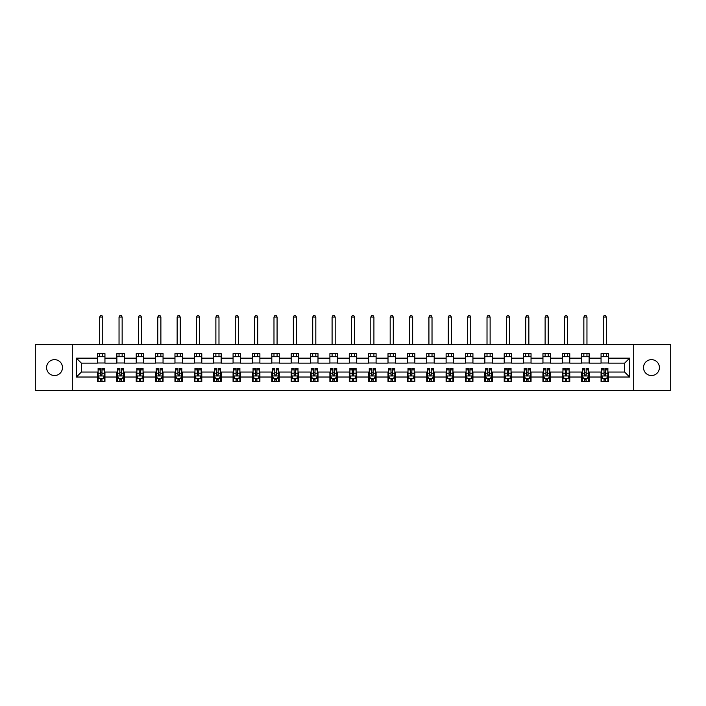 <?xml version="1.0" encoding="UTF-8"?>
<svg xmlns="http://www.w3.org/2000/svg" width="706" height="706" viewBox="0 0 706 706"><rect width="100%" height="100%" fill="white"/><g stroke="black" fill="none" stroke-linecap="round" stroke-linejoin="round"><path stroke-width="1.06" d="M651.453 359.645A7.942 7.942 0 0 0 643.51 367.588A7.942 7.942 0 0 0 651.453 375.53A7.942 7.942 0 0 0 659.404 367.588A7.942 7.942 0 0 0 651.453 359.645M54.547 359.645A7.942 7.942 0 0 0 46.596 367.588A7.942 7.942 0 0 0 54.547 375.53A7.942 7.942 0 0 0 62.49 367.588A7.942 7.942 0 0 0 54.547 359.645M633.706 390.559L670.7 390.559L670.7 344.616L633.706 344.616L633.706 390.559L72.294 390.559L72.294 344.616L35.3 344.616L35.3 390.559L72.294 390.559M633.706 344.616L72.294 344.616M608.501 358.154L608.501 353.618L601.053 353.618L601.053 358.154L589.131 358.154L589.131 353.618L581.682 353.618L581.682 358.154L569.768 358.154L569.768 353.618L562.32 353.618L562.32 358.154L550.398 358.154L550.398 353.618L542.949 353.618L542.949 358.154L531.036 358.154L531.036 353.618L523.578 353.618L523.578 358.154L511.665 358.154L511.665 353.618L504.216 353.618L504.216 358.154L492.294 358.154L492.294 353.618L484.845 353.618L484.845 358.154L472.932 358.154L472.932 353.618L465.483 353.618L465.483 358.154L453.561 358.154L453.561 353.618L446.113 353.618L446.113 358.154L434.19 358.154L434.19 353.618L426.742 353.618L426.742 358.154L414.828 358.154L414.828 353.618L407.38 353.618L407.38 358.154L395.457 358.154L395.457 353.618L388.009 353.618L388.009 358.154L376.095 358.154L376.095 353.618L368.647 353.618L368.647 358.154L356.724 358.154L356.724 353.618L349.276 353.618L349.276 358.154L337.353 358.154L337.353 353.618L329.905 353.618L329.905 358.154L317.991 358.154L317.991 353.618L310.543 353.618L310.543 358.154L298.62 358.154L298.62 353.618L291.172 353.618L291.172 358.154L279.258 358.154L279.258 353.618L271.81 353.618L271.81 358.154L259.887 358.154L259.887 353.618L252.439 353.618L252.439 358.154L240.517 358.154L240.517 353.618L233.068 353.618L233.068 358.154L221.154 358.154L221.154 353.618L213.706 353.618L213.706 358.154L201.784 358.154L201.784 353.618L194.335 353.618L194.335 358.154L182.422 358.154L182.422 353.618L174.964 353.618L174.964 358.154L163.051 358.154L163.051 353.618L155.602 353.618L155.602 358.154L143.68 358.154L143.68 353.618L136.232 353.618L136.232 358.154L124.318 358.154L124.318 353.618L116.869 353.618L116.869 358.154L104.947 358.154L104.947 353.618L97.499 353.618L97.499 358.154L76.398 358.154L76.398 377.022L81.358 372.053L97.499 372.053L97.499 381.558L104.947 381.558L104.947 372.053L116.869 372.053L116.869 381.558L124.318 381.558L124.318 372.053L136.232 372.053L136.232 381.558L143.68 381.558L143.68 372.053L155.602 372.053L155.602 381.558L163.051 381.558L163.051 372.053L174.964 372.053L174.964 381.558L182.422 381.558L182.422 372.053L194.335 372.053L194.335 381.558L201.784 381.558L201.784 372.053L213.706 372.053L213.706 381.558L221.154 381.558L221.154 372.053L233.068 372.053L233.068 381.558L240.517 381.558L240.517 372.053L252.439 372.053L252.439 381.558L259.887 381.558L259.887 372.053L271.81 372.053L271.81 381.558L279.258 381.558L279.258 372.053L291.172 372.053L291.172 381.558L298.62 381.558L298.62 372.053L310.543 372.053L310.543 381.558L317.991 381.558L317.991 372.053L329.905 372.053L329.905 381.558L337.353 381.558L337.353 372.053L349.276 372.053L349.276 381.558L356.724 381.558L356.724 372.053L368.647 372.053L368.647 381.558L376.095 381.558L376.095 372.053L388.009 372.053L388.009 381.558L395.457 381.558L395.457 372.053L407.38 372.053L407.38 381.558L414.828 381.558L414.828 372.053L426.742 372.053L426.742 381.558L434.19 381.558L434.19 372.053L446.113 372.053L446.113 381.558L453.561 381.558L453.561 372.053L465.483 372.053L465.483 381.558L472.932 381.558L472.932 372.053L484.845 372.053L484.845 381.558L492.294 381.558L492.294 372.053L504.216 372.053L504.216 381.558L511.665 381.558L511.665 372.053L523.578 372.053L523.578 381.558L531.036 381.558L531.036 372.053L542.949 372.053L542.949 381.558L550.398 381.558L550.398 372.053L562.32 372.053L562.32 381.558L569.768 381.558L569.768 372.053L581.682 372.053L581.682 381.558L589.131 381.558L589.131 372.053L601.053 372.053L601.053 381.558L608.501 381.558L608.501 372.053L624.642 372.053L624.642 363.122L608.501 363.122L608.501 358.154L629.602 358.154L629.602 377.022L608.501 377.022M601.053 377.022L589.131 377.022M581.682 377.022L569.768 377.022M562.32 377.022L550.398 377.022M542.949 377.022L531.036 377.022M523.578 377.022L511.665 377.022M504.216 377.022L492.294 377.022M484.845 377.022L472.932 377.022M465.483 377.022L453.561 377.022M446.113 377.022L434.19 377.022M426.742 377.022L414.828 377.022M407.38 377.022L395.457 377.022M388.009 377.022L376.095 377.022M368.647 377.022L356.724 377.022M349.276 377.022L337.353 377.022M329.905 377.022L317.991 377.022M310.543 377.022L298.62 377.022M291.172 377.022L279.258 377.022M271.81 377.022L259.887 377.022M252.439 377.022L240.517 377.022M233.068 377.022L221.154 377.022M213.706 377.022L201.784 377.022M194.335 377.022L182.422 377.022M174.964 377.022L163.051 377.022M155.602 377.022L143.68 377.022M136.232 377.022L124.318 377.022M116.869 377.022L104.947 377.022M97.499 377.022L76.398 377.022M601.053 358.154L601.053 363.122L589.131 363.122L589.131 358.154M581.682 358.154L581.682 363.122L569.768 363.122L569.768 358.154M562.32 358.154L562.32 363.122L550.398 363.122L550.398 358.154M542.949 358.154L542.949 363.122L531.036 363.122L531.036 358.154M523.578 358.154L523.578 363.122L511.665 363.122L511.665 358.154M504.216 358.154L504.216 363.122L492.294 363.122L492.294 358.154M484.845 358.154L484.845 363.122L472.932 363.122L472.932 358.154M465.483 358.154L465.483 363.122L453.561 363.122L453.561 358.154M446.113 358.154L446.113 363.122L434.19 363.122L434.19 358.154M426.742 358.154L426.742 363.122L414.828 363.122L414.828 358.154M407.38 358.154L407.38 363.122L395.457 363.122L395.457 358.154M388.009 358.154L388.009 363.122L376.095 363.122L376.095 358.154M368.647 358.154L368.647 363.122L356.724 363.122L356.724 358.154M349.276 358.154L349.276 363.122L337.353 363.122L337.353 358.154M329.905 358.154L329.905 363.122L317.991 363.122L317.991 358.154M310.543 358.154L310.543 363.122L298.62 363.122L298.62 358.154M291.172 358.154L291.172 363.122L279.258 363.122L279.258 358.154M271.81 358.154L271.81 363.122L259.887 363.122L259.887 358.154M252.439 358.154L252.439 363.122L240.517 363.122L240.517 358.154M233.068 358.154L233.068 363.122L221.154 363.122L221.154 358.154M213.706 358.154L213.706 363.122L201.784 363.122L201.784 358.154M194.335 358.154L194.335 363.122L182.422 363.122L182.422 358.154M174.964 358.154L174.964 363.122L163.051 363.122L163.051 358.154M155.602 358.154L155.602 363.122L143.68 363.122L143.68 358.154M136.232 358.154L136.232 363.122L124.318 363.122L124.318 358.154M116.869 358.154L116.869 363.122L104.947 363.122L104.947 358.154M97.499 358.154L97.499 363.122L81.358 363.122L76.398 358.154M81.358 363.122L81.358 372.053M629.602 377.022L624.642 372.053M624.642 363.122L629.602 358.154M97.499 356.724L104.947 356.724M97.499 362.99L104.947 362.99M97.499 372.186L98.116 372.186M100.481 372.186L101.973 372.186M104.329 372.186L104.947 372.186M97.499 378.451L98.116 378.451M100.481 378.451L101.973 378.451M104.329 378.451L104.947 378.451M116.869 372.186L117.487 372.186M119.844 372.186L121.335 372.186M123.691 372.186L124.318 372.186M116.869 378.451L117.487 378.451M119.844 378.451L121.335 378.451M123.691 378.451L124.318 378.451M116.869 356.724L124.318 356.724M116.869 362.99L124.318 362.99M136.232 372.186L136.858 372.186M139.214 372.186L140.706 372.186M143.062 372.186L143.68 372.186M136.232 378.451L136.858 378.451M139.214 378.451L140.706 378.451M143.062 378.451L143.68 378.451M136.232 356.724L143.68 356.724M136.232 362.99L143.68 362.99M155.602 372.186L156.22 372.186M158.585 372.186L160.068 372.186M162.433 372.186L163.051 372.186M155.602 378.451L156.22 378.451M158.585 378.451L160.068 378.451M162.433 378.451L163.051 378.451M155.602 356.724L163.051 356.724M155.602 362.99L163.051 362.99M174.964 372.186L175.591 372.186M177.947 372.186L179.439 372.186M181.795 372.186L182.422 372.186M174.964 378.451L175.591 378.451M177.947 378.451L179.439 378.451M181.795 378.451L182.422 378.451M174.964 356.724L182.422 356.724M174.964 362.99L182.422 362.99M194.335 372.186L194.953 372.186M197.318 372.186L198.81 372.186M201.166 372.186L201.784 372.186M194.335 378.451L194.953 378.451M197.318 378.451L198.81 378.451M201.166 378.451L201.784 378.451M194.335 356.724L201.784 356.724M194.335 362.99L201.784 362.99M213.706 372.186L214.324 372.186M216.68 372.186L218.172 372.186M220.528 372.186L221.154 372.186M213.706 378.451L214.324 378.451M216.68 378.451L218.172 378.451M220.528 378.451L221.154 378.451M213.706 356.724L221.154 356.724M213.706 362.99L221.154 362.99M233.068 372.186L233.695 372.186M236.051 372.186L237.543 372.186M239.899 372.186L240.517 372.186M233.068 378.451L233.695 378.451M236.051 378.451L237.543 378.451M239.899 378.451L240.517 378.451M233.068 356.724L240.517 356.724M233.068 362.99L240.517 362.99M252.439 372.186L253.057 372.186M255.422 372.186L256.905 372.186M259.27 372.186L259.887 372.186M252.439 378.451L253.057 378.451M255.422 378.451L256.905 378.451M259.27 378.451L259.887 378.451M252.439 356.724L259.887 356.724M252.439 362.99L259.887 362.99M271.81 372.186L272.428 372.186M274.784 372.186L276.275 372.186M278.632 372.186L279.258 372.186M271.81 378.451L272.428 378.451M274.784 378.451L276.275 378.451M278.632 378.451L279.258 378.451M271.81 356.724L279.258 356.724M271.81 362.99L279.258 362.99M291.172 372.186L291.79 372.186M294.155 372.186L295.646 372.186M298.003 372.186L298.62 372.186M291.172 378.451L291.79 378.451M294.155 378.451L295.646 378.451M298.003 378.451L298.62 378.451M291.172 356.724L298.62 356.724M291.172 362.99L298.62 362.99M310.543 372.186L311.161 372.186M313.517 372.186L315.008 372.186M317.365 372.186L317.991 372.186M310.543 378.451L311.161 378.451M313.517 378.451L315.008 378.451M317.365 378.451L317.991 378.451M310.543 356.724L317.991 356.724M310.543 362.99L317.991 362.99M329.905 372.186L330.532 372.186M332.888 372.186L334.379 372.186M336.736 372.186L337.353 372.186M329.905 378.451L330.532 378.451M332.888 378.451L334.379 378.451M336.736 378.451L337.353 378.451M329.905 356.724L337.353 356.724M329.905 362.99L337.353 362.99M349.276 372.186L349.894 372.186M352.259 372.186L353.741 372.186M356.106 372.186L356.724 372.186M349.276 378.451L349.894 378.451M352.259 378.451L353.741 378.451M356.106 378.451L356.724 378.451M349.276 356.724L356.724 356.724M349.276 362.99L356.724 362.99M368.647 372.186L369.264 372.186M371.621 372.186L373.112 372.186M375.468 372.186L376.095 372.186M368.647 378.451L369.264 378.451M371.621 378.451L373.112 378.451M375.468 378.451L376.095 378.451M368.647 356.724L376.095 356.724M368.647 362.99L376.095 362.99M388.009 372.186L388.635 372.186M390.992 372.186L392.483 372.186M394.839 372.186L395.457 372.186M388.009 378.451L388.635 378.451M390.992 378.451L392.483 378.451M394.839 378.451L395.457 378.451M388.009 356.724L395.457 356.724M388.009 362.99L395.457 362.99M407.38 372.186L407.997 372.186M410.354 372.186L411.845 372.186M414.21 372.186L414.828 372.186M407.38 378.451L407.997 378.451M410.354 378.451L411.845 378.451M414.21 378.451L414.828 378.451M407.38 356.724L414.828 356.724M407.38 362.99L414.828 362.99M426.742 372.186L427.368 372.186M429.725 372.186L431.216 372.186M433.572 372.186L434.19 372.186M426.742 378.451L427.368 378.451M429.725 378.451L431.216 378.451M433.572 378.451L434.19 378.451M426.742 356.724L434.19 356.724M426.742 362.99L434.19 362.99M446.113 372.186L446.73 372.186M449.095 372.186L450.578 372.186M452.943 372.186L453.561 372.186M446.113 378.451L446.73 378.451M449.095 378.451L450.578 378.451M452.943 378.451L453.561 378.451M446.113 356.724L453.561 356.724M446.113 362.99L453.561 362.99M465.483 372.186L466.101 372.186M468.457 372.186L469.949 372.186M472.305 372.186L472.932 372.186M465.483 378.451L466.101 378.451M468.457 378.451L469.949 378.451M472.305 378.451L472.932 378.451M465.483 356.724L472.932 356.724M465.483 362.99L472.932 362.99M484.845 372.186L485.472 372.186M487.828 372.186L489.32 372.186M491.676 372.186L492.294 372.186M484.845 378.451L485.472 378.451M487.828 378.451L489.32 378.451M491.676 378.451L492.294 378.451M484.845 356.724L492.294 356.724M484.845 362.99L492.294 362.99M504.216 372.186L504.834 372.186M507.19 372.186L508.682 372.186M511.047 372.186L511.665 372.186M504.216 378.451L504.834 378.451M507.19 378.451L508.682 378.451M511.047 378.451L511.665 378.451M504.216 356.724L511.665 356.724M504.216 362.99L511.665 362.99M523.578 372.186L524.205 372.186M526.561 372.186L528.053 372.186M530.409 372.186L531.036 372.186M523.578 378.451L524.205 378.451M526.561 378.451L528.053 378.451M530.409 378.451L531.036 378.451M523.578 356.724L531.036 356.724M523.578 362.99L531.036 362.99M542.949 372.186L543.567 372.186M545.932 372.186L547.415 372.186M549.78 372.186L550.398 372.186M542.949 378.451L543.567 378.451M545.932 378.451L547.415 378.451M549.78 378.451L550.398 378.451M542.949 356.724L550.398 356.724M542.949 362.99L550.398 362.99M562.32 372.186L562.938 372.186M565.294 372.186L566.786 372.186M569.142 372.186L569.768 372.186M562.32 378.451L562.938 378.451M565.294 378.451L566.786 378.451M569.142 378.451L569.768 378.451M562.32 356.724L569.768 356.724M562.32 362.99L569.768 362.99M581.682 372.186L582.309 372.186M584.665 372.186L586.157 372.186M588.513 372.186L589.131 372.186M581.682 378.451L582.309 378.451M584.665 378.451L586.157 378.451M588.513 378.451L589.131 378.451M581.682 356.724L589.131 356.724M581.682 362.99L589.131 362.99M601.053 372.186L601.671 372.186M604.027 372.186L605.519 372.186M607.884 372.186L608.501 372.186M601.053 378.451L601.671 378.451M604.027 378.451L605.519 378.451M607.884 378.451L608.501 378.451M601.053 356.724L608.501 356.724M601.053 362.99L608.501 362.99M100.481 379.943L101.973 379.943M98.116 369.891L100.481 369.891L100.481 368.329L98.116 368.329L98.116 375.91L99.361 378.39L103.085 378.39L104.329 375.91L104.329 368.329L101.973 368.329L101.973 369.891L104.329 369.891M104.329 375.91L104.329 381.558M98.116 375.91L98.116 381.558M101.973 378.39L101.973 381.558M100.481 381.558L100.481 378.39M100.481 369.891L100.481 374.974L101.973 374.974L101.973 369.891M102.776 356.724L102.776 353.618M102.776 344.616L102.776 317.056L99.67 317.056L99.67 344.616M99.67 356.724L99.67 353.618M99.67 317.056L100.605 315.441L101.841 315.441L102.776 317.056M119.844 379.943L121.335 379.943M117.487 369.891L119.844 369.891L119.844 368.329L117.487 368.329L117.487 375.91L118.732 378.39L122.456 378.39L123.691 375.91L123.691 368.329L121.335 368.329L121.335 369.891L123.691 369.891M123.691 375.91L123.691 381.558M117.487 375.91L117.487 381.558M121.335 378.39L121.335 381.558M119.844 381.558L119.844 378.39M119.844 369.891L119.844 374.974L121.335 374.974L121.335 369.891M122.147 356.724L122.147 353.618M122.147 344.616L122.147 317.056L119.04 317.056L119.04 344.616M119.04 356.724L119.04 353.618M119.04 317.056L119.967 315.441L121.211 315.441L122.147 317.056M139.214 379.943L140.706 379.943M136.858 369.891L139.214 369.891L139.214 368.329L136.858 368.329L136.858 375.91L138.094 378.39L141.818 378.39L143.062 375.91L143.062 368.329L140.706 368.329L140.706 369.891L143.062 369.891M143.062 375.91L143.062 381.558M136.858 375.91L136.858 381.558M140.706 378.39L140.706 381.558M139.214 381.558L139.214 378.39M139.214 369.891L139.214 374.974L140.706 374.974L140.706 369.891M141.509 356.724L141.509 353.618M141.509 344.616L141.509 317.056L138.402 317.056L138.402 344.616M138.402 356.724L138.402 353.618M138.402 317.056L139.338 315.441L140.582 315.441L141.509 317.056M158.585 379.943L160.068 379.943M156.22 369.891L158.585 369.891L158.585 368.329L156.22 368.329L156.22 375.91L157.464 378.39L161.189 378.39L162.433 375.91L162.433 368.329L160.068 368.329L160.068 369.891L162.433 369.891M162.433 375.91L162.433 381.558M156.22 375.91L156.22 381.558M160.068 378.39L160.068 381.558M158.585 381.558L158.585 378.39M158.585 369.891L158.585 374.974L160.068 374.974L160.068 369.891M160.88 356.724L160.88 353.618M160.88 344.616L160.88 317.056L157.773 317.056L157.773 344.616M157.773 356.724L157.773 353.618M157.773 317.056L158.709 315.441L159.944 315.441L160.88 317.056M177.947 379.943L179.439 379.943M175.591 369.891L177.947 369.891L177.947 368.329L175.591 368.329L175.591 375.91L176.835 378.39L180.559 378.39L181.795 375.91L181.795 368.329L179.439 368.329L179.439 369.891L181.795 369.891M181.795 375.91L181.795 381.558M175.591 375.91L175.591 381.558M179.439 378.39L179.439 381.558M177.947 381.558L177.947 378.39M177.947 369.891L177.947 374.974L179.439 374.974L179.439 369.891M180.242 356.724L180.242 353.618M180.242 344.616L180.242 317.056L177.144 317.056L177.144 344.616M177.144 356.724L177.144 353.618M177.144 317.056L178.071 315.441L179.315 315.441L180.242 317.056M197.318 379.943L198.81 379.943M194.953 369.891L197.318 369.891L197.318 368.329L194.953 368.329L194.953 375.91L196.197 378.39L199.922 378.39L201.166 375.91L201.166 368.329L198.81 368.329L198.81 369.891L201.166 369.891M201.166 375.91L201.166 381.558M194.953 375.91L194.953 381.558M198.81 378.39L198.81 381.558M197.318 381.558L197.318 378.39M197.318 369.891L197.318 374.974L198.81 374.974L198.81 369.891M199.613 356.724L199.613 353.618M199.613 344.616L199.613 317.056L196.506 317.056L196.506 344.616M196.506 356.724L196.506 353.618M196.506 317.056L197.442 315.441L198.677 315.441L199.613 317.056M216.68 379.943L218.172 379.943M214.324 369.891L216.68 369.891L216.68 368.329L214.324 368.329L214.324 375.91L215.568 378.39L219.292 378.39L220.528 375.91L220.528 368.329L218.172 368.329L218.172 369.891L220.528 369.891M220.528 375.91L220.528 381.558M214.324 375.91L214.324 381.558M218.172 378.39L218.172 381.558M216.68 381.558L216.68 378.39M216.68 369.891L216.68 374.974L218.172 374.974L218.172 369.891M218.984 356.724L218.984 353.618M218.984 344.616L218.984 317.056L215.877 317.056L215.877 344.616M215.877 356.724L215.877 353.618M215.877 317.056L216.804 315.441L218.048 315.441L218.984 317.056M236.051 379.943L237.543 379.943M233.695 369.891L236.051 369.891L236.051 368.329L233.695 368.329L233.695 375.91L234.93 378.39L238.654 378.39L239.899 375.91L239.899 368.329L237.543 368.329L237.543 369.891L239.899 369.891M239.899 375.91L239.899 381.558M233.695 375.91L233.695 381.558M237.543 378.39L237.543 381.558M236.051 381.558L236.051 378.39M236.051 369.891L236.051 374.974L237.543 374.974L237.543 369.891M238.346 356.724L238.346 353.618M238.346 344.616L238.346 317.056L235.248 317.056L235.248 344.616M235.248 356.724L235.248 353.618M235.248 317.056L236.175 315.441L237.419 315.441L238.346 317.056M255.422 379.943L256.905 379.943M253.057 369.891L255.422 369.891L255.422 368.329L253.057 368.329L253.057 375.91L254.301 378.39L258.025 378.39L259.27 375.91L259.27 368.329L256.905 368.329L256.905 369.891L259.27 369.891M259.27 375.91L259.27 381.558M253.057 375.91L253.057 381.558M256.905 378.39L256.905 381.558M255.422 381.558L255.422 378.39M255.422 369.891L255.422 374.974L256.905 374.974L256.905 369.891M257.716 356.724L257.716 353.618M257.716 344.616L257.716 317.056L254.61 317.056L254.61 344.616M254.61 356.724L254.61 353.618M254.61 317.056L255.546 315.441L256.781 315.441L257.716 317.056M274.784 379.943L276.275 379.943M272.428 369.891L274.784 369.891L274.784 368.329L272.428 368.329L272.428 375.91L273.672 378.39L277.396 378.39L278.632 375.91L278.632 368.329L276.275 368.329L276.275 369.891L278.632 369.891M278.632 375.91L278.632 381.558M272.428 375.91L272.428 381.558M276.275 378.39L276.275 381.558M274.784 381.558L274.784 378.39M274.784 369.891L274.784 374.974L276.275 374.974L276.275 369.891M277.079 356.724L277.079 353.618M277.079 344.616L277.079 317.056L273.981 317.056L273.981 344.616M273.981 356.724L273.981 353.618M273.981 317.056L274.908 315.441L276.152 315.441L277.079 317.056M294.155 379.943L295.646 379.943M291.79 369.891L294.155 369.891L294.155 368.329L291.79 368.329L291.79 375.91L293.034 378.39L296.758 378.39L298.003 375.91L298.003 368.329L295.646 368.329L295.646 369.891L298.003 369.891M298.003 375.91L298.003 381.558M291.79 375.91L291.79 381.558M295.646 378.39L295.646 381.558M294.155 381.558L294.155 378.39M294.155 369.891L294.155 374.974L295.646 374.974L295.646 369.891M296.449 356.724L296.449 353.618M296.449 344.616L296.449 317.056L293.343 317.056L293.343 344.616M293.343 356.724L293.343 353.618M293.343 317.056L294.278 315.441L295.523 315.441L296.449 317.056M313.517 379.943L315.008 379.943M311.161 369.891L313.517 369.891L313.517 368.329L311.161 368.329L311.161 375.91L312.405 378.39L316.129 378.39L317.365 375.91L317.365 368.329L315.008 368.329L315.008 369.891L317.365 369.891M317.365 375.91L317.365 381.558M311.161 375.91L311.161 381.558M315.008 378.39L315.008 381.558M313.517 381.558L313.517 378.39M313.517 369.891L313.517 374.974L315.008 374.974L315.008 369.891M315.82 356.724L315.82 353.618M315.82 344.616L315.82 317.056L312.714 317.056L312.714 344.616M312.714 356.724L312.714 353.618M312.714 317.056L313.64 315.441L314.885 315.441L315.82 317.056M332.888 379.943L334.379 379.943M330.532 369.891L332.888 369.891L332.888 368.329L330.532 368.329L330.532 375.91L331.767 378.39L335.491 378.39L336.736 375.91L336.736 368.329L334.379 368.329L334.379 369.891L336.736 369.891M336.736 375.91L336.736 381.558M330.532 375.91L330.532 381.558M334.379 378.39L334.379 381.558M332.888 381.558L332.888 378.39M332.888 369.891L332.888 374.974L334.379 374.974L334.379 369.891M335.182 356.724L335.182 353.618M335.182 344.616L335.182 317.056L332.085 317.056L332.085 344.616M332.085 356.724L332.085 353.618M332.085 317.056L333.011 315.441L334.256 315.441L335.182 317.056M352.259 379.943L353.741 379.943M349.894 369.891L352.259 369.891L352.259 368.329L349.894 368.329L349.894 375.91L351.138 378.39L354.862 378.39L356.106 375.91L356.106 368.329L353.741 368.329L353.741 369.891L356.106 369.891M356.106 375.91L356.106 381.558M349.894 375.91L349.894 381.558M353.741 378.39L353.741 381.558M352.259 381.558L352.259 378.39M352.259 369.891L352.259 374.974L353.741 374.974L353.741 369.891M354.553 356.724L354.553 353.618M354.553 344.616L354.553 317.056L351.447 317.056L351.447 344.616M351.447 356.724L351.447 353.618M351.447 317.056L352.382 315.441L353.618 315.441L354.553 317.056M371.621 379.943L373.112 379.943M369.264 369.891L371.621 369.891L371.621 368.329L369.264 368.329L369.264 375.91L370.509 378.39L374.233 378.39L375.468 375.91L375.468 368.329L373.112 368.329L373.112 369.891L375.468 369.891M375.468 375.91L375.468 381.558M369.264 375.91L369.264 381.558M373.112 378.39L373.112 381.558M371.621 381.558L371.621 378.39M371.621 369.891L371.621 374.974L373.112 374.974L373.112 369.891M373.915 356.724L373.915 353.618M373.915 344.616L373.915 317.056L370.818 317.056L370.818 344.616M370.818 356.724L370.818 353.618M370.818 317.056L371.744 315.441L372.989 315.441L373.915 317.056M390.992 379.943L392.483 379.943M388.635 369.891L390.992 369.891L390.992 368.329L388.635 368.329L388.635 375.91L389.871 378.39L393.595 378.39L394.839 375.91L394.839 368.329L392.483 368.329L392.483 369.891L394.839 369.891M394.839 375.91L394.839 381.558M388.635 375.91L388.635 381.558M392.483 378.39L392.483 381.558M390.992 381.558L390.992 378.39M390.992 369.891L390.992 374.974L392.483 374.974L392.483 369.891M393.286 356.724L393.286 353.618M393.286 344.616L393.286 317.056L390.18 317.056L390.18 344.616M390.18 356.724L390.18 353.618M390.18 317.056L391.115 315.441L392.36 315.441L393.286 317.056M410.354 379.943L411.845 379.943M407.997 369.891L410.354 369.891L410.354 368.329L407.997 368.329L407.997 375.91L409.242 378.39L412.966 378.39L414.21 375.91L414.21 368.329L411.845 368.329L411.845 369.891L414.21 369.891M414.21 375.91L414.21 381.558M407.997 375.91L407.997 381.558M411.845 378.39L411.845 381.558M410.354 381.558L410.354 378.39M410.354 369.891L410.354 374.974L411.845 374.974L411.845 369.891M412.657 356.724L412.657 353.618M412.657 344.616L412.657 317.056L409.551 317.056L409.551 344.616M409.551 356.724L409.551 353.618M409.551 317.056L410.477 315.441L411.722 315.441L412.657 317.056M429.725 379.943L431.216 379.943M427.368 369.891L429.725 369.891L429.725 368.329L427.368 368.329L427.368 375.91L428.604 378.39L432.328 378.39L433.572 375.91L433.572 368.329L431.216 368.329L431.216 369.891L433.572 369.891M433.572 375.91L433.572 381.558M427.368 375.91L427.368 381.558M431.216 378.39L431.216 381.558M429.725 381.558L429.725 378.39M429.725 369.891L429.725 374.974L431.216 374.974L431.216 369.891M432.019 356.724L432.019 353.618M432.019 344.616L432.019 317.056L428.921 317.056L428.921 344.616M428.921 356.724L428.921 353.618M428.921 317.056L429.848 315.441L431.092 315.441L432.019 317.056M449.095 379.943L450.578 379.943M446.73 369.891L449.095 369.891L449.095 368.329L446.73 368.329L446.73 375.91L447.975 378.39L451.699 378.39L452.943 375.91L452.943 368.329L450.578 368.329L450.578 369.891L452.943 369.891M452.943 375.91L452.943 381.558M446.73 375.91L446.73 381.558M450.578 378.39L450.578 381.558M449.095 381.558L449.095 378.39M449.095 369.891L449.095 374.974L450.578 374.974L450.578 369.891M451.39 356.724L451.39 353.618M451.39 344.616L451.39 317.056L448.284 317.056L448.284 344.616M448.284 356.724L448.284 353.618M448.284 317.056L449.219 315.441L450.454 315.441L451.39 317.056M468.457 379.943L469.949 379.943M466.101 369.891L468.457 369.891L468.457 368.329L466.101 368.329L466.101 375.91L467.346 378.39L471.07 378.39L472.305 375.91L472.305 368.329L469.949 368.329L469.949 369.891L472.305 369.891M472.305 375.91L472.305 381.558M466.101 375.91L466.101 381.558M469.949 378.39L469.949 381.558M468.457 381.558L468.457 378.39M468.457 369.891L468.457 374.974L469.949 374.974L469.949 369.891M470.752 356.724L470.752 353.618M470.752 344.616L470.752 317.056L467.654 317.056L467.654 344.616M467.654 356.724L467.654 353.618M467.654 317.056L468.581 315.441L469.825 315.441L470.752 317.056M487.828 379.943L489.32 379.943M485.472 369.891L487.828 369.891L487.828 368.329L485.472 368.329L485.472 375.91L486.708 378.39L490.432 378.39L491.676 375.91L491.676 368.329L489.32 368.329L489.32 369.891L491.676 369.891M491.676 375.91L491.676 381.558M485.472 375.91L485.472 381.558M489.32 378.39L489.32 381.558M487.828 381.558L487.828 378.39M487.828 369.891L487.828 374.974L489.32 374.974L489.32 369.891M490.123 356.724L490.123 353.618M490.123 344.616L490.123 317.056L487.016 317.056L487.016 344.616M487.016 356.724L487.016 353.618M487.016 317.056L487.952 315.441L489.196 315.441L490.123 317.056M507.19 379.943L508.682 379.943M504.834 369.891L507.19 369.891L507.19 368.329L504.834 368.329L504.834 375.91L506.078 378.39L509.803 378.39L511.047 375.91L511.047 368.329L508.682 368.329L508.682 369.891L511.047 369.891M511.047 375.91L511.047 381.558M504.834 375.91L504.834 381.558M508.682 378.39L508.682 381.558M507.19 381.558L507.19 378.39M507.19 369.891L507.19 374.974L508.682 374.974L508.682 369.891M509.494 356.724L509.494 353.618M509.494 344.616L509.494 317.056L506.387 317.056L506.387 344.616M506.387 356.724L506.387 353.618M506.387 317.056L507.323 315.441L508.558 315.441L509.494 317.056M526.561 379.943L528.053 379.943M524.205 369.891L526.561 369.891L526.561 368.329L524.205 368.329L524.205 375.91L525.44 378.39L529.165 378.39L530.409 375.91L530.409 368.329L528.053 368.329L528.053 369.891L530.409 369.891M530.409 375.91L530.409 381.558M524.205 375.91L524.205 381.558M528.053 378.39L528.053 381.558M526.561 381.558L526.561 378.39M526.561 369.891L526.561 374.974L528.053 374.974L528.053 369.891M528.856 356.724L528.856 353.618M528.856 344.616L528.856 317.056L525.758 317.056L525.758 344.616M525.758 356.724L525.758 353.618M525.758 317.056L526.685 315.441L527.929 315.441L528.856 317.056M545.932 379.943L547.415 379.943M543.567 369.891L545.932 369.891L545.932 368.329L543.567 368.329L543.567 375.91L544.811 378.39L548.536 378.39L549.78 375.91L549.78 368.329L547.415 368.329L547.415 369.891L549.78 369.891M549.78 375.91L549.78 381.558M543.567 375.91L543.567 381.558M547.415 378.39L547.415 381.558M545.932 381.558L545.932 378.39M545.932 369.891L545.932 374.974L547.415 374.974L547.415 369.891M548.227 356.724L548.227 353.618M548.227 344.616L548.227 317.056L545.12 317.056L545.12 344.616M545.12 356.724L545.12 353.618M545.12 317.056L546.056 315.441L547.291 315.441L548.227 317.056M565.294 379.943L566.786 379.943M562.938 369.891L565.294 369.891L565.294 368.329L562.938 368.329L562.938 375.91L564.182 378.39L567.906 378.39L569.142 375.91L569.142 368.329L566.786 368.329L566.786 369.891L569.142 369.891M569.142 375.91L569.142 381.558M562.938 375.91L562.938 381.558M566.786 378.39L566.786 381.558M565.294 381.558L565.294 378.39M565.294 369.891L565.294 374.974L566.786 374.974L566.786 369.891M567.598 356.724L567.598 353.618M567.598 344.616L567.598 317.056L564.491 317.056L564.491 344.616M564.491 356.724L564.491 353.618M564.491 317.056L565.418 315.441L566.662 315.441L567.598 317.056M584.665 379.943L586.157 379.943M582.309 369.891L584.665 369.891L584.665 368.329L582.309 368.329L582.309 375.91L583.544 378.39L587.268 378.39L588.513 375.91L588.513 368.329L586.157 368.329L586.157 369.891L588.513 369.891M588.513 375.91L588.513 381.558M582.309 375.91L582.309 381.558M586.157 378.39L586.157 381.558M584.665 381.558L584.665 378.39M584.665 369.891L584.665 374.974L586.157 374.974L586.157 369.891M586.96 356.724L586.96 353.618M586.96 344.616L586.96 317.056L583.853 317.056L583.853 344.616M583.853 356.724L583.853 353.618M583.853 317.056L584.789 315.441L586.033 315.441L586.96 317.056M604.027 379.943L605.519 379.943M601.671 369.891L604.027 369.891L604.027 368.329L601.671 368.329L601.671 375.91L602.915 378.39L606.639 378.39L607.884 375.91L607.884 368.329L605.519 368.329L605.519 369.891L607.884 369.891M607.884 375.91L607.884 381.558M601.671 375.91L601.671 381.558M605.519 378.39L605.519 381.558M604.027 381.558L604.027 378.39M604.027 369.891L604.027 374.974L605.519 374.974L605.519 369.891M606.33 356.724L606.33 353.618M606.33 344.616L606.33 317.056L603.224 317.056L603.224 344.616M603.224 356.724L603.224 353.618M603.224 317.056L604.159 315.441L605.395 315.441L606.33 317.056M98.152 375.971L104.294 375.971M104.329 378.24L103.164 378.24M99.29 378.24L98.116 378.24M101.973 373.218L104.329 373.218M98.116 373.218L100.481 373.218M100.481 379.148L101.973 379.148M117.523 375.971L123.665 375.971M123.691 378.24L122.526 378.24M118.652 378.24L117.487 378.24M121.335 373.218L123.691 373.218M117.487 373.218L119.844 373.218M119.844 379.148L121.335 379.148M136.885 375.971L143.036 375.971M143.062 378.24L141.897 378.24M138.023 378.24L136.858 378.24M140.706 373.218L143.062 373.218M136.858 373.218L139.214 373.218M139.214 379.148L140.706 379.148M156.255 375.971L162.398 375.971M162.433 378.24L161.259 378.24M157.385 378.24L156.22 378.24M160.068 373.218L162.433 373.218M156.22 373.218L158.585 373.218M158.585 379.148L160.068 379.148M175.617 375.971L181.769 375.971M181.795 378.24L180.63 378.24M176.756 378.24L175.591 378.24M179.439 373.218L181.795 373.218M175.591 373.218L177.947 373.218M177.947 379.148L179.439 379.148M194.988 375.971L201.131 375.971M201.166 378.24L200.001 378.24M196.127 378.24L194.953 378.24M198.81 373.218L201.166 373.218M194.953 373.218L197.318 373.218M197.318 379.148L198.81 379.148M214.359 375.971L220.501 375.971M220.528 378.24L219.363 378.24M215.489 378.24L214.324 378.24M218.172 373.218L220.528 373.218M214.324 373.218L216.68 373.218M216.68 379.148L218.172 379.148M233.721 375.971L239.872 375.971M239.899 378.24L238.734 378.24M234.86 378.24L233.695 378.24M237.543 373.218L239.899 373.218M233.695 373.218L236.051 373.218M236.051 379.148L237.543 379.148M253.092 375.971L259.234 375.971M259.27 378.24L258.096 378.24M254.231 378.24L253.057 378.24M256.905 373.218L259.27 373.218M253.057 373.218L255.422 373.218M255.422 379.148L256.905 379.148M272.454 375.971L278.605 375.971M278.632 378.24L277.467 378.24M273.593 378.24L272.428 378.24M276.275 373.218L278.632 373.218M272.428 373.218L274.784 373.218M274.784 379.148L276.275 379.148M291.825 375.971L297.967 375.971M298.003 378.24L296.838 378.24M292.964 378.24L291.79 378.24M295.646 373.218L298.003 373.218M291.79 373.218L294.155 373.218M294.155 379.148L295.646 379.148M311.196 375.971L317.338 375.971M317.365 378.24L316.2 378.24M312.326 378.24L311.161 378.24M315.008 373.218L317.365 373.218M311.161 373.218L313.517 373.218M313.517 379.148L315.008 379.148M330.558 375.971L336.709 375.971M336.736 378.24L335.571 378.24M331.696 378.24L330.532 378.24M334.379 373.218L336.736 373.218M330.532 373.218L332.888 373.218M332.888 379.148L334.379 379.148M349.929 375.971L356.071 375.971M356.106 378.24L354.933 378.24M351.067 378.24L349.894 378.24M353.741 373.218L356.106 373.218M349.894 373.218L352.259 373.218M352.259 379.148L353.741 379.148M369.291 375.971L375.442 375.971M375.468 378.24L374.304 378.24M370.429 378.24L369.264 378.24M373.112 373.218L375.468 373.218M369.264 373.218L371.621 373.218M371.621 379.148L373.112 379.148M388.662 375.971L394.804 375.971M394.839 378.24L393.674 378.24M389.8 378.24L388.635 378.24M392.483 373.218L394.839 373.218M388.635 373.218L390.992 373.218M390.992 379.148L392.483 379.148M408.033 375.971L414.175 375.971M414.21 378.24L413.036 378.24M409.162 378.24L407.997 378.24M411.845 373.218L414.21 373.218M407.997 373.218L410.354 373.218M410.354 379.148L411.845 379.148M427.395 375.971L433.546 375.971M433.572 378.24L432.407 378.24M428.533 378.24L427.368 378.24M431.216 373.218L433.572 373.218M427.368 373.218L429.725 373.218M429.725 379.148L431.216 379.148M446.766 375.971L452.908 375.971M452.943 378.24L451.769 378.24M447.904 378.24L446.73 378.24M450.578 373.218L452.943 373.218M446.73 373.218L449.095 373.218M449.095 379.148L450.578 379.148M466.128 375.971L472.279 375.971M472.305 378.24L471.14 378.24M467.266 378.24L466.101 378.24M469.949 373.218L472.305 373.218M466.101 373.218L468.457 373.218M468.457 379.148L469.949 379.148M485.499 375.971L491.641 375.971M491.676 378.24L490.511 378.24M486.637 378.24L485.472 378.24M489.32 373.218L491.676 373.218M485.472 373.218L487.828 373.218M487.828 379.148L489.32 379.148M504.869 375.971L511.012 375.971M511.047 378.24L509.873 378.24M505.999 378.24L504.834 378.24M508.682 373.218L511.047 373.218M504.834 373.218L507.19 373.218M507.19 379.148L508.682 379.148M524.231 375.971L530.382 375.971M530.409 378.24L529.244 378.24M525.37 378.24L524.205 378.24M528.053 373.218L530.409 373.218M524.205 373.218L526.561 373.218M526.561 379.148L528.053 379.148M543.602 375.971L549.745 375.971M549.78 378.24L548.615 378.24M544.741 378.24L543.567 378.24M547.415 373.218L549.78 373.218M543.567 373.218L545.932 373.218M545.932 379.148L547.415 379.148M562.964 375.971L569.115 375.971M569.142 378.24L567.977 378.24M564.103 378.24L562.938 378.24M566.786 373.218L569.142 373.218M562.938 373.218L565.294 373.218M565.294 379.148L566.786 379.148M582.335 375.971L588.477 375.971M588.513 378.24L587.348 378.24M583.474 378.24L582.309 378.24M586.157 373.218L588.513 373.218M582.309 373.218L584.665 373.218M584.665 379.148L586.157 379.148M601.706 375.971L607.848 375.971M607.884 378.24L606.71 378.24M602.836 378.24L601.671 378.24M605.519 373.218L607.884 373.218M601.671 373.218L604.027 373.218M604.027 379.148L605.519 379.148"/></g></svg>
